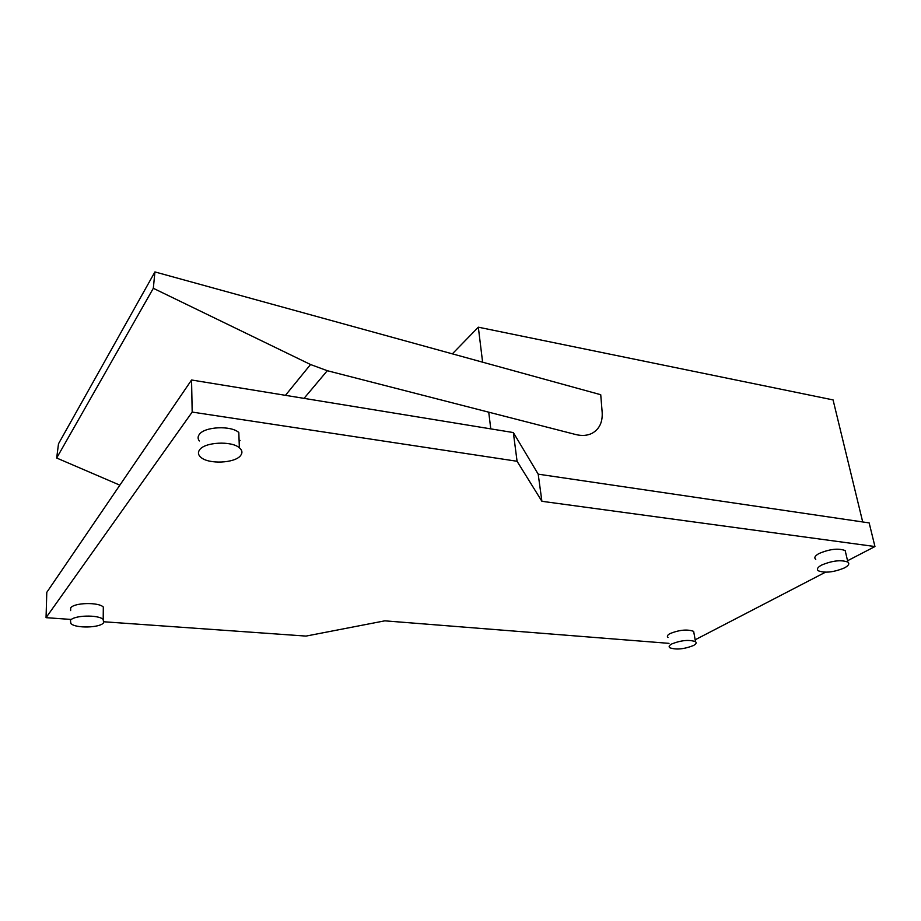 <?xml version="1.0" encoding="UTF-8"?>
<svg xmlns="http://www.w3.org/2000/svg" width="921" height="921" viewBox="0 0 921 921"><rect width="100%" height="100%" fill="white"/><g stroke="black" fill="none" stroke-linecap="round" stroke-linejoin="round"><path stroke-width="1.38" d="M199.362 440.963C197.727 438.868 197.681 436.738 199.224 434.562C204.209 426.607 231.067 425.26 238.815 432.525L239.356 447.779C231.585 440.652 204.577 442.057 199.558 449.885C197.693 452.522 198.153 455.009 200.928 457.369C208.756 464.472 235.108 463.228 240.611 455.538C242.695 452.844 242.281 450.265 239.356 447.779M240.059 440.422L239.138 441.412M694.008 633.372L693.651 631.369C687.365 629.101 679.502 629.826 670.062 633.567C667.403 635.053 666.723 636.353 668.001 637.47M671.835 643.906C681.321 640.222 689.207 639.485 695.505 641.695C696.806 642.812 696.069 644.124 693.306 645.598C683.796 649.236 675.956 649.95 669.751 647.739C668.485 646.646 669.176 645.368 671.835 643.906M103.279 610.888L103.325 607.066C98.72 601.977 73.807 602.61 70.687 607.941L70.629 610.577M70.422 620.42C73.553 615.182 98.57 614.491 103.187 619.476L103.601 622.757C100.159 627.903 75.614 628.548 70.894 623.575L70.422 620.42M815.753 559.358C813.876 557.769 814.947 555.835 818.953 553.556C829.625 549.031 838.363 548.041 845.167 550.562L845.789 553.233M844.442 567.912C848.632 565.644 849.772 563.698 847.873 562.086C841.057 559.634 832.285 560.624 821.567 565.091C817.526 567.336 816.443 569.236 818.308 570.79C824.986 573.265 833.701 572.298 844.442 567.912M575.775 434.539L327.289 370.703L310.538 364.52L153.323 288.296L154.924 271.925L600.734 394.718L602.161 412.228C602.748 422.083 599.433 429.082 592.226 433.227C587.494 435.633 582.003 436.07 575.775 434.539M304.045 398.367L327.289 370.703M285.464 395.328L310.538 364.52M154.924 271.925L58.495 443.807L56.676 458.013L153.323 288.296M56.676 458.013L119.857 485.16M862.712 521.965L833.068 399.91L478.321 327.185L452.361 353.848M490.778 428.875L488.74 412.182M482.616 362.183L478.321 327.185M192.178 412.078L517.072 461.271L541.905 501.3L538.198 474.165L513.342 432.559L191.556 379.993L46.787 592.353L46.05 617.669L192.178 412.078L191.556 379.993M517.072 461.271L513.342 432.559M669.003 643.353L384.817 620.835L306.014 636.089L104.119 621.79M70.445 619.396L46.05 617.669M541.905 501.3L874.95 546.544L869.159 522.909L538.198 474.165M874.95 546.544L847.55 560.751M825.446 572.217L695.159 639.796M693.651 631.369L695.505 641.695M103.325 607.066L103.187 619.476M847.873 562.086L845.167 550.562"/></g></svg>
